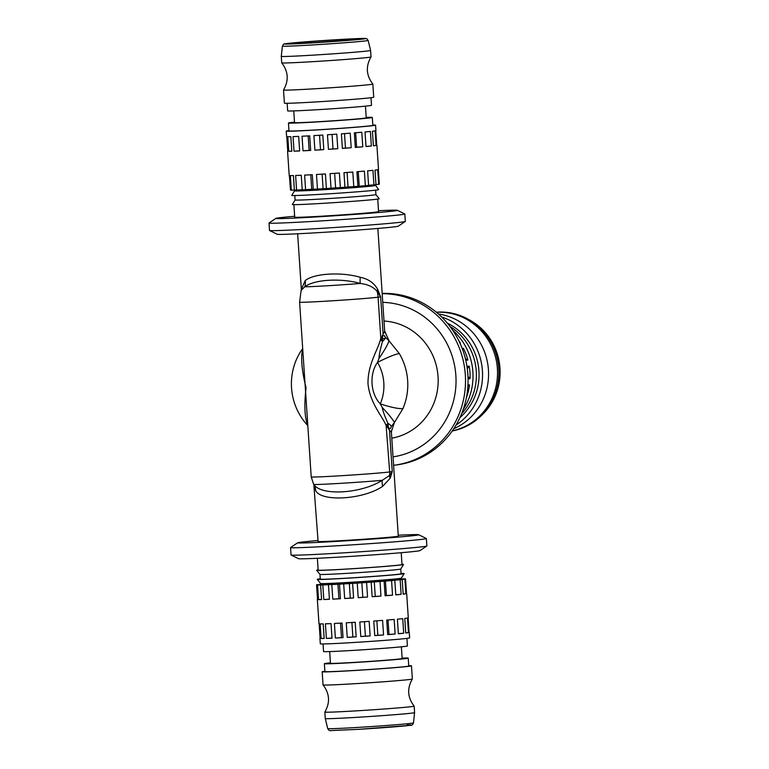 <?xml version="1.0" encoding="UTF-8"?>
<svg xmlns="http://www.w3.org/2000/svg" width="769" height="769" viewBox="0 0 769 769"><rect width="100%" height="100%" fill="white"/><g stroke="black" fill="none" stroke-linecap="round" stroke-linejoin="round"><path stroke-width="1.15" d="M377.598 289.192A12.179 8.305 -31.1 0 0 377.195 291.538L380.645 296.844L377.598 289.192C373.936 282.857 368.168 278.897 360.315 277.311C341.33 271.707 313.771 273.37 305.187 280.627L301.342 289.346M314.434 486.508L315.578 490.353A12.179 11.42 140.8 0 0 313.81 484.412L318.087 541.463A40.19 0.817 -3.8 0 0 346.54 540.357A40.19 0.817 -3.8 0 0 396.564 536.493A40.19 0.817 -3.8 0 0 398.294 536.137L391.402 432.38M390.162 478.251L392.248 471.599L389.527 475.502L382.299 480.289C361.497 493.688 320.99 496.178 313.81 484.412A38.152 0.779 176.2 0 0 340.763 483.326A38.152 0.779 176.2 0 0 382.299 480.289A12.179 8.094 64.3 0 0 382.674 486.316L390.162 478.251A12.179 8.747 28 0 1 389.527 475.502A15.226 14.563 -97.6 0 0 389.691 471.945L392.248 471.599L389.508 430.38L386.028 424.344L389.691 471.945A40.19 0.817 -3.8 0 1 345.454 475.453A40.19 0.817 -3.8 0 1 311.214 476.915L313.56 484.086M315.578 490.353C320.731 502.263 363.477 499.639 382.674 486.316M307.802 425.574A59.069 56.493 82.4 0 1 302.688 348.559M294.652 216.281A60.895 1.24 -3.8 0 0 275.908 218.386A60.895 1.24 -3.8 0 0 318.991 216.762A60.895 1.24 -3.8 0 0 397.362 210.322A60.895 1.24 -3.8 0 0 378.502 210.716M275.908 218.386L269.054 222.972A68.056 1.384 -3.8 0 0 269.006 223.029A68.056 1.384 -3.8 0 0 317.193 221.155A68.056 1.384 -3.8 0 0 404.811 214.003A68.056 1.384 -3.8 0 0 404.773 213.965L397.362 210.322M269.006 223.029L269.506 230.45A68.056 1.384 -3.8 0 0 269.554 230.498A68.056 1.384 -3.8 0 0 317.684 228.576A68.056 1.384 -3.8 0 0 405.273 221.482A68.056 1.384 -3.8 0 0 405.311 221.424L404.811 214.003M269.554 230.498L277.196 234.257A60.664 1.24 -3.8 0 0 320.106 232.546A60.664 1.24 -3.8 0 0 398.188 226.221L405.273 221.482M398.227 535.214A60.664 1.24 176.2 0 1 418.682 534.743L426.324 538.502A68.056 1.384 176.2 0 1 426.372 538.54L426.862 545.961A68.056 1.384 176.2 0 1 426.824 546.019L419.961 550.604A60.895 1.24 176.2 0 1 341.59 556.958A60.895 1.24 176.2 0 1 298.516 558.669L291.105 555.035A68.056 1.384 176.2 0 1 291.057 554.987L290.567 547.566A68.056 1.384 176.2 0 1 290.605 547.509L297.69 542.779A60.664 1.24 176.2 0 1 318.02 540.54M426.824 546.019A68.056 1.384 176.2 0 1 339.244 553.113A68.056 1.384 176.2 0 1 291.105 555.035M426.372 538.54A68.056 1.384 176.2 0 1 338.745 545.692A68.056 1.384 176.2 0 1 290.567 547.566M418.682 534.743A60.664 1.24 176.2 0 1 340.609 541.155A60.664 1.24 176.2 0 1 297.69 542.779M329.67 651.583L330.449 663.291A35.932 0.731 -3.8 0 0 361.055 661.984A35.932 0.731 -3.8 0 0 400.601 658.841A35.932 0.731 -3.8 0 0 402.149 658.524L401.37 646.825M323.057 643.961L323.566 651.545A42.016 0.856 -3.8 0 0 359.363 650.016A42.016 0.856 -3.8 0 0 405.609 646.345A42.016 0.856 -3.8 0 0 407.416 645.97L406.916 638.395M406.503 593.476A44.756 0.913 176.2 0 1 406.676 593.543A44.756 0.913 176.2 0 1 406.522 593.639L405.551 579.057L401.456 579.24L401.38 578.125A40.497 0.827 -3.8 0 0 401.38 578.125A40.497 0.827 -3.8 0 1 399.64 578.48A40.497 0.827 -3.8 0 1 355.355 581.998A40.497 0.827 -3.8 0 1 320.577 583.498A40.497 0.827 -3.8 0 0 320.577 583.498L320.644 584.613A40.497 0.827 -3.8 0 0 320.654 584.632A40.497 0.827 -3.8 0 0 322.874 584.738A40.497 0.827 -3.8 0 0 328.834 584.575A40.497 0.827 -3.8 0 0 337.937 584.152A40.497 0.827 -3.8 0 0 349.318 583.508A40.497 0.827 -3.8 0 0 361.834 582.71A40.497 0.827 -3.8 0 0 374.282 581.835A40.497 0.827 -3.8 0 0 385.432 580.98A40.497 0.827 -3.8 0 0 394.199 580.211A40.497 0.827 -3.8 0 0 399.717 579.605L404.907 579.192L405.878 593.774L403.158 593.995M320.26 578.826A43.545 0.884 -3.8 0 0 319.116 578.97A43.545 0.884 -3.8 0 0 317.251 579.365A43.545 0.884 -3.8 0 0 354.644 577.75A43.545 0.884 -3.8 0 0 402.264 573.962A43.545 0.884 -3.8 0 0 404.129 573.597A43.545 0.884 -3.8 0 0 401.072 573.453M400.774 569.022A40.497 0.827 -3.8 0 1 399.034 569.368A40.497 0.827 -3.8 0 1 354.749 572.886A40.497 0.827 -3.8 0 1 319.971 574.385A40.497 0.827 -3.8 0 0 319.971 574.385L320.279 579.153A40.497 0.827 -3.8 0 0 354.778 577.673A40.497 0.827 -3.8 0 0 399.351 574.135A40.497 0.827 -3.8 0 0 401.091 573.78L400.774 569.012A40.497 0.827 -3.8 0 0 400.774 569.012L403.523 564.484A43.545 0.884 -3.8 0 0 401.995 564.34M318.145 569.906A43.545 0.884 -3.8 0 0 316.645 570.252A43.545 0.884 -3.8 0 0 354.038 568.637A43.545 0.884 -3.8 0 0 401.658 564.85A43.545 0.884 -3.8 0 0 403.523 564.484M317.366 558.275L318.155 570.137A42.016 0.856 -3.8 0 0 353.951 568.608A42.016 0.856 -3.8 0 0 400.197 564.936A42.016 0.856 -3.8 0 0 402.004 564.571L401.216 552.709M407.089 724.956A40.565 0.827 176.2 0 1 401.562 726.224A40.565 0.827 176.2 0 1 358.979 729.31L331.429 730.55C329.901 731.002 328.661 730.348 327.729 728.579L325.268 718.554A44.756 0.913 -3.8 0 0 363.477 716.919A44.756 0.913 -3.8 0 0 412.665 713.017A44.756 0.913 -3.8 0 0 414.587 712.623A44.756 0.913 -3.8 0 0 414.587 712.613L414.155 706.134A44.756 0.913 176.2 0 1 414.155 706.134A44.756 0.913 176.2 0 1 412.232 706.528A44.756 0.913 176.2 0 1 356.528 710.844A44.756 0.913 176.2 0 1 324.835 712.065A44.756 0.913 176.2 0 1 324.845 712.056C330.276 702.616 329.68 693.58 323.038 684.948A44.756 0.913 -3.8 0 0 323.038 684.948A44.756 0.913 -3.8 0 0 354.72 683.708A44.756 0.913 -3.8 0 0 410.435 679.402A44.756 0.913 -3.8 0 0 412.347 679.017A44.756 0.913 -3.8 0 0 412.357 678.998L411.482 665.839A44.756 0.913 -3.8 0 0 408.724 665.704M324.874 671.279A44.756 0.913 -3.8 0 0 324.085 671.375A44.756 0.913 -3.8 0 0 322.163 671.77A44.756 0.913 -3.8 0 0 360.296 670.145A44.756 0.913 -3.8 0 0 409.56 666.233A44.756 0.913 -3.8 0 0 411.482 665.839M330.42 662.849A42.016 0.856 -3.8 0 0 326.181 663.32A42.016 0.856 -3.8 0 0 324.374 663.695L324.893 671.587A42.016 0.856 -3.8 0 0 360.69 670.059A42.016 0.856 -3.8 0 0 406.936 666.396A42.016 0.856 -3.8 0 0 408.743 666.021L408.224 658.12A42.016 0.856 -3.8 0 0 402.12 658.081M324.374 663.695A42.016 0.856 -3.8 0 0 360.171 662.167A42.016 0.856 -3.8 0 0 406.417 658.495A42.016 0.856 -3.8 0 0 408.224 658.12M317.357 599.484A44.756 0.913 176.2 0 1 317.52 599.387L316.549 584.815L320.654 584.632L316.732 584.988L317.703 599.57A44.756 0.913 176.2 0 1 317.357 599.484L318.972 623.784A44.756 0.913 -3.8 0 0 319.318 623.87L320.288 638.453A44.756 0.913 176.2 0 1 319.942 638.357L320.308 643.826A44.756 0.913 -3.8 0 0 358.441 642.202A44.756 0.913 -3.8 0 0 407.705 638.289A44.756 0.913 -3.8 0 0 409.627 637.895L409.262 632.426A44.756 0.913 176.2 0 1 409.098 632.522L408.128 617.94A44.756 0.913 -3.8 0 0 408.291 617.843L406.676 593.543M408.454 632.656A44.756 0.913 176.2 0 1 407.339 632.82A44.756 0.913 176.2 0 1 405.744 633.022L404.782 618.439A44.756 0.913 -3.8 0 0 406.368 618.238A44.756 0.913 -3.8 0 0 407.493 618.074L408.454 632.656L405.734 632.868M405.878 593.774A44.756 0.913 176.2 0 1 404.754 593.947A44.756 0.913 176.2 0 1 403.167 594.139L402.197 579.557L399.717 579.605A40.497 0.827 -3.8 0 0 401.456 579.249L405.378 579.067M400.159 579.778L401.12 594.36A44.756 0.913 176.2 0 1 395.785 594.87L394.814 580.287L394.199 580.211L400.159 579.778A44.756 0.913 -3.8 0 0 402.197 579.557M391.575 580.576L392.546 595.158A44.756 0.913 176.2 0 1 385.096 595.764L384.135 581.181L391.575 580.576A44.756 0.913 -3.8 0 0 394.814 580.287M380.011 581.508L380.972 596.081A44.756 0.913 176.2 0 1 372.158 596.734L371.187 582.152L380.011 581.508A44.756 0.913 -3.8 0 0 384.135 581.181M366.582 582.479L367.553 597.052A44.756 0.913 176.2 0 1 358.219 597.676L357.249 583.094L366.582 582.479A44.756 0.913 -3.8 0 0 371.187 582.152M352.615 583.392L353.586 597.974A44.756 0.913 176.2 0 1 344.656 598.513L343.685 583.931L352.615 583.392A44.756 0.913 -3.8 0 0 357.249 583.094M339.475 584.171L340.446 598.743A44.756 0.913 176.2 0 1 332.785 599.147L331.824 584.565L339.475 584.171A44.756 0.913 -3.8 0 0 343.685 583.931M328.45 584.719L329.42 599.301A44.756 0.913 176.2 0 1 323.787 599.522L322.817 584.949L328.45 584.719A44.756 0.913 -3.8 0 0 331.824 584.565M320.615 585.007L321.586 599.589A44.756 0.913 176.2 0 1 318.52 599.609L317.559 585.026L320.615 585.007A44.756 0.913 -3.8 0 0 322.817 584.949M316.732 584.988A44.756 0.913 -3.8 0 0 317.559 585.026M320.625 584.402L317.193 584.671A44.756 0.913 -3.8 0 0 316.549 584.815M319.942 638.357A44.756 0.913 176.2 0 1 320.106 638.27L319.145 623.851M323.191 623.89L324.162 638.462A44.756 0.913 176.2 0 1 321.106 638.491L320.135 623.909A44.756 0.913 -3.8 0 0 323.191 623.89M331.035 623.601L331.997 638.183A44.756 0.913 176.2 0 1 326.364 638.405L325.402 623.822A44.756 0.913 -3.8 0 0 331.035 623.601M342.061 623.044L343.032 637.626A44.756 0.913 176.2 0 1 335.371 638.03L334.4 623.448A44.756 0.913 -3.8 0 0 342.061 623.044M355.201 622.275L356.172 636.847A44.756 0.913 176.2 0 1 347.232 637.386L346.271 622.813A44.756 0.913 -3.8 0 0 355.201 622.275M369.168 621.352L370.139 635.934A44.756 0.913 176.2 0 1 360.796 636.559L359.834 621.977A44.756 0.913 -3.8 0 0 369.168 621.352M382.587 620.381L383.558 634.963A44.756 0.913 176.2 0 1 374.734 635.607L373.772 621.035A44.756 0.913 -3.8 0 0 382.587 620.381M394.161 619.458L395.122 634.031A44.756 0.913 176.2 0 1 387.682 634.646L386.711 620.064A44.756 0.913 -3.8 0 0 394.161 619.458M402.735 618.661L403.706 633.243A44.756 0.913 176.2 0 1 398.371 633.752L397.4 619.17A44.756 0.913 -3.8 0 0 402.735 618.661M365.458 106.141L366.236 117.849A35.932 0.731 176.2 0 1 364.689 118.166A35.932 0.731 176.2 0 1 325.143 121.31A35.932 0.731 176.2 0 1 294.537 122.617L293.758 110.909M366.207 117.407A42.016 0.856 176.2 0 1 372.311 117.446A42.016 0.856 176.2 0 1 370.504 117.82A42.016 0.856 176.2 0 1 324.258 121.492A42.016 0.856 176.2 0 1 288.462 123.021A42.016 0.856 176.2 0 1 290.269 122.646A42.016 0.856 176.2 0 1 294.508 122.175M372.311 117.446L372.84 125.347A42.016 0.856 176.2 0 1 371.033 125.712A42.016 0.856 176.2 0 1 324.787 129.384A42.016 0.856 176.2 0 1 288.981 130.913L288.462 123.021M375.301 185.492A40.497 0.827 176.2 0 1 375.301 185.502A40.497 0.827 176.2 0 1 373.561 185.858A40.497 0.827 176.2 0 1 328.997 189.395A40.497 0.827 176.2 0 1 294.489 190.875A40.497 0.827 176.2 0 1 294.498 190.856L291.749 195.403A43.545 0.884 176.2 0 0 328.526 193.846A43.545 0.884 176.2 0 0 376.762 190.02A43.545 0.884 176.2 0 0 378.627 189.626L375.253 184.762M375.906 194.605A40.497 0.827 176.2 0 1 375.906 194.615A40.497 0.827 176.2 0 1 374.167 194.97A40.497 0.827 176.2 0 1 329.603 198.508A40.497 0.827 176.2 0 1 295.094 199.988A40.497 0.827 176.2 0 1 295.104 199.969L292.355 204.516A43.545 0.884 176.2 0 0 329.132 202.958A43.545 0.884 176.2 0 0 377.368 199.133A43.545 0.884 176.2 0 0 379.232 198.738L375.906 194.615L375.618 190.164M377.733 199.084L378.569 211.61A42.016 0.856 176.2 0 1 376.762 211.984A42.016 0.856 176.2 0 1 330.516 215.656A42.016 0.856 176.2 0 1 294.71 217.185L293.883 204.66M368.14 40.411C365.525 37.643 368.486 38.873 362.814 38.45L336.909 39.68A40.565 0.827 -3.8 0 0 286.404 43.593A40.565 0.827 -3.8 0 0 313.387 42.833A40.565 0.827 -3.8 0 0 363.872 38.931A40.565 0.827 -3.8 0 0 336.899 39.68L289.894 43.189C282.165 44.448 284.568 42.891 282.396 46.111A42.968 0.875 176.2 0 0 312.82 44.929A42.968 0.875 176.2 0 0 366.294 40.795A42.968 0.875 176.2 0 0 368.14 40.411L370.61 50.437A44.756 0.913 176.2 0 1 370.61 50.446A44.756 0.913 176.2 0 1 368.678 50.841A44.756 0.913 176.2 0 1 319.423 54.743A44.756 0.913 176.2 0 1 281.281 56.377A44.756 0.913 176.2 0 1 281.281 56.368L281.714 62.856A44.756 0.913 -3.8 0 0 281.723 62.866A44.756 0.913 -3.8 0 0 313.406 61.626A44.756 0.913 -3.8 0 0 369.11 57.319A44.756 0.913 -3.8 0 0 371.033 56.935A44.756 0.913 -3.8 0 0 371.033 56.925L370.61 50.446M372.83 84.042A44.756 0.913 176.2 0 1 372.84 84.061A44.756 0.913 176.2 0 1 370.918 84.455A44.756 0.913 176.2 0 1 315.213 88.762A44.756 0.913 176.2 0 1 283.521 89.992A44.756 0.913 176.2 0 1 283.521 89.973L284.395 103.152A44.756 0.913 176.2 0 0 322.528 101.527A44.756 0.913 176.2 0 0 371.792 97.615A44.756 0.913 176.2 0 0 373.715 97.221L372.84 84.061C366.198 75.41 365.592 66.374 371.033 56.935M371.004 97.711L371.504 105.295A42.016 0.856 176.2 0 1 369.697 105.67A42.016 0.856 176.2 0 1 323.451 109.342A42.016 0.856 176.2 0 1 287.654 110.871L287.145 103.286M372.811 125.03A44.756 0.913 176.2 0 1 375.57 125.164A44.756 0.913 176.2 0 1 373.647 125.558A44.756 0.913 176.2 0 1 324.383 129.471A44.756 0.913 176.2 0 1 286.251 131.095A44.756 0.913 176.2 0 1 288.173 130.701A44.756 0.913 176.2 0 1 288.961 130.605M374.013 131.028A44.756 0.913 -3.8 0 0 375.128 130.855L376.099 145.437A44.756 0.913 176.2 0 1 374.974 145.61A44.756 0.913 176.2 0 1 373.388 145.802L372.417 131.22A44.756 0.913 -3.8 0 0 374.013 131.028M365.352 185.704L357.902 186.309L356.931 171.727A44.756 0.913 -3.8 0 0 364.381 171.122L365.352 185.704A44.756 0.913 176.2 0 0 368.591 185.416L367.62 170.833A44.756 0.913 -3.8 0 0 372.955 170.324L373.926 184.906A44.756 0.913 176.2 0 0 375.974 184.685L375.003 170.103A44.756 0.913 -3.8 0 0 376.589 169.911A44.756 0.913 -3.8 0 0 377.714 169.738L378.684 184.32L375.954 184.531M376.733 145.149A44.756 0.913 176.2 0 1 376.906 145.216L378.511 169.516A44.756 0.913 -3.8 0 1 378.358 169.603L379.319 184.185A44.756 0.913 176.2 0 1 378.684 184.32M376.906 145.216A44.756 0.913 176.2 0 1 376.743 145.303L375.772 130.72A44.756 0.913 -3.8 0 0 375.935 130.634L375.57 125.164M387.893 423.373A56.329 53.868 -97.6 0 0 389.354 424.267M452.239 430.976A59.982 57.358 -97.6 0 0 480.76 416.154A59.982 57.358 -97.6 0 0 467.754 319.02A59.982 57.358 -97.6 0 0 437.494 312.137A59.982 57.358 -97.6 0 0 436.34 312.214M383.029 335.688A56.329 53.868 -97.6 0 0 381.684 337.235M387.586 427.401A59.982 57.358 -97.6 0 0 388.48 427.92M388.576 427.968A59.982 57.358 -97.6 0 0 389.758 428.631M453.777 428.727A59.982 57.358 -97.6 0 0 488.44 369.908A59.982 57.358 -97.6 0 0 438.417 313.983M436.446 312.301A59.982 57.358 82.4 0 1 497.389 368.707A59.982 57.358 82.4 0 1 452.316 430.871M467.937 385.115L469.551 384.894L467.888 386.086M469.551 384.894A59.982 57.358 82.4 0 1 466.639 397.015M386.076 424.459L387.124 425.065M458.728 340.561A59.982 57.358 82.4 0 1 460.314 342.916M465.37 358.642L467.898 360.017L465.774 360.296M462.188 348.501L463.409 348.338L462.803 350.155M463.409 348.338A59.982 57.358 82.4 0 1 467.898 360.017M467.965 376.426L470.07 378.656L468.042 378.925M466.966 366.448L469.244 366.14L467.302 368.803M469.244 366.14A59.982 57.358 82.4 0 1 470.07 378.656M463.188 409.569A59.982 57.358 -97.6 0 0 452.528 329.988M461.64 413.693A56.329 53.868 -97.6 0 0 449.952 326.412M459.977 417.548A56.329 53.868 -97.6 0 0 447.337 323.143M456.065 425.036A59.982 57.358 -97.6 0 0 482 366.544A59.982 57.358 -97.6 0 0 441.589 316.943M333.025 148.955L328.44 149.34L327.469 134.758A44.756 0.913 -3.8 0 0 336.803 134.142L337.774 148.715L333.025 148.955L332.064 134.46M337.774 148.715A44.756 0.913 176.2 0 1 328.44 149.34M345.473 148.081L342.378 148.398L341.407 133.816A44.756 0.913 -3.8 0 0 350.231 133.172L351.202 147.744L345.473 148.081L344.512 133.595M351.202 147.744A44.756 0.913 176.2 0 1 342.378 148.398M356.624 147.215L355.316 147.427L354.355 132.845A44.756 0.913 -3.8 0 0 361.795 132.239L362.766 146.821L356.624 147.215L355.663 132.749M362.766 146.821A44.756 0.913 176.2 0 1 355.316 147.427M371.35 146.023A44.756 0.913 176.2 0 1 366.006 146.533L365.035 131.951A44.756 0.913 -3.8 0 0 370.379 131.441L371.35 146.023L365.996 146.408M376.099 145.437L373.378 145.658M286.251 131.095L286.616 136.565A44.756 0.913 -3.8 0 0 286.952 136.651L287.923 151.233A44.756 0.913 176.2 0 1 287.577 151.147A44.756 0.913 176.2 0 1 287.741 151.051L286.789 136.632M290.836 136.671L291.807 151.253A44.756 0.913 176.2 0 1 288.75 151.272L287.779 136.69A44.756 0.913 -3.8 0 0 290.836 136.671M291.797 151.108L288.75 151.272M298.67 136.392L299.641 150.964A44.756 0.913 176.2 0 1 294.008 151.185L293.037 136.613A44.756 0.913 -3.8 0 0 298.67 136.392M299.631 150.839L294.008 151.185M309.128 150.388L303.005 150.811L302.044 136.228A44.756 0.913 -3.8 0 0 309.696 135.834L310.666 150.416L309.128 150.388L308.167 135.911M310.666 150.416A44.756 0.913 176.2 0 1 303.005 150.811M320.51 149.753L314.877 150.176L313.906 135.594A44.756 0.913 -3.8 0 0 322.836 135.056L323.807 149.638L320.51 149.753L319.539 135.257M323.807 149.638A44.756 0.913 176.2 0 1 314.877 150.176M335.611 187.838L331.026 188.222L330.055 173.64A44.756 0.913 -3.8 0 0 339.389 173.015L340.359 187.598L335.611 187.838L334.65 173.342M348.059 186.963L344.954 187.28L343.993 172.698A44.756 0.913 -3.8 0 0 352.808 172.045L353.778 186.627L348.059 186.963L347.098 172.477M359.21 186.098L358.248 171.622M373.926 184.906L368.582 185.291M287.577 151.147L289.192 175.447A44.756 0.913 -3.8 0 0 289.538 175.534L290.509 190.116A44.756 0.913 176.2 0 0 291.326 190.154L290.355 175.572A44.756 0.913 -3.8 0 0 293.422 175.553L294.383 190.135A44.756 0.913 176.2 0 0 296.584 190.068L295.623 175.486A44.756 0.913 -3.8 0 0 301.256 175.265L302.227 189.847A44.756 0.913 176.2 0 0 305.591 189.693L304.62 175.111A44.756 0.913 -3.8 0 0 312.281 174.707L313.252 189.289L311.714 189.27L310.753 174.794M290.49 189.924L289.365 175.515M294.373 189.991L291.326 190.154M302.217 189.722L296.584 190.068M311.714 189.27L305.591 189.693M317.453 189.059L316.492 174.476A44.756 0.913 -3.8 0 0 325.422 173.938L326.392 188.52L317.453 189.059A44.756 0.913 176.2 0 1 313.252 189.289M331.026 188.222A44.756 0.913 176.2 0 1 326.392 188.52M344.954 187.28A44.756 0.913 176.2 0 1 340.359 187.598M357.902 186.309A44.756 0.913 176.2 0 1 353.778 186.627M323.086 188.626L322.124 174.14M403.706 633.243L398.361 633.627M388.028 619.958L388.989 634.435L387.682 634.646M395.122 634.031L388.989 634.435M376.868 620.804L377.839 635.3L374.734 635.607M383.558 634.963L377.839 635.3M364.429 621.679L365.39 636.165L360.796 636.559M370.139 635.934L365.39 636.165M351.904 622.477L352.865 636.963L347.232 637.386M356.172 636.847L352.865 636.963M340.532 623.13L341.494 637.607L335.371 638.03M343.032 637.626L341.494 637.607M331.997 638.059L326.364 638.405M324.153 638.328L321.106 638.491M405.369 578.874A44.756 0.913 -3.8 0 0 404.542 578.836L401.437 579.009M401.12 594.36L395.775 594.745M385.432 580.98L386.403 595.552L385.096 595.764M392.546 595.158L386.403 595.552M374.282 581.835L375.253 596.417L372.158 596.734M380.972 596.081L375.253 596.417M361.834 582.71L362.805 597.292L358.219 597.676M367.553 597.052L362.805 597.292M349.318 583.508L350.279 598.09L344.656 598.513M353.586 597.974L350.279 598.09M337.937 584.152L338.908 598.724L332.785 599.147M340.446 598.743L338.908 598.724M329.411 599.176L323.787 599.522M321.577 599.445L318.52 599.609M319.914 584.459L320.625 584.296M320.615 584.229A44.756 0.913 -3.8 0 0 319.904 584.305M404.907 579.192A44.756 0.913 -3.8 0 0 405.551 579.057M382.76 302.342A77.727 74.333 82.4 0 1 455.863 375.522A77.727 74.333 82.4 0 1 393.026 456.873M391.786 438.176A59.069 56.493 -97.6 0 0 438.042 376.589A59.069 56.493 -97.6 0 0 384 321.038M382.183 293.691A86.166 82.408 82.4 0 1 465.293 374.368A86.166 82.408 82.4 0 1 394.487 465.197A86.166 82.408 82.4 0 1 393.584 465.312M382.164 293.393A86.166 82.408 82.4 0 1 467.725 372.696A86.166 82.408 82.4 0 1 397.025 464.861L394.487 465.197M380.482 340.84L381.462 339.879C383.26 333.208 382.106 340.119 382.453 341.551A48.716 7.863 -27.5 0 0 385.625 337.562L384.894 336.486C383.712 336.159 386.374 335.64 382.318 335.649L380.482 340.85L380.799 338.1C378.608 349.241 367.601 363.516 368.005 383.933C370.206 404.244 383.068 416.663 386.701 426.958M381.462 339.879A12.179 9.632 19.8 0 0 382.453 341.551C380.136 349.933 378.982 355.557 378.992 358.412A48.716 5.998 -50.6 0 0 388.931 340.657L385.625 337.562M377.521 362.372A44.621 42.67 82.4 0 1 380.28 403.898A48.716 7.507 23.1 0 0 402.966 408.541A59.069 56.493 -97.6 0 0 399.313 353.557A48.716 5.748 149.5 0 0 377.521 362.362L378.992 358.412M388.518 428.967C391.902 428.112 389.777 428.487 390.623 428.102L391.517 426.257A48.716 6.065 -160.3 0 0 387.884 423.238C387.72 424.68 389.758 431.111 387.115 425.065A12.179 9.901 -28.7 0 1 387.884 423.238C384.49 415.577 382.616 410.329 382.26 407.512A48.716 4.643 -137.2 0 1 394.372 422.604L402.966 408.541M391.517 426.257L394.372 422.604M377.531 362.353C369.139 373.974 370.437 393.766 380.28 403.898L382.26 407.512M399.313 353.557L388.931 340.657L384.663 330.968M384.952 332.698L384.683 331.304L383.106 333.986L380.645 296.844L378.088 297.18L380.799 338.1M382.318 335.649L383.106 333.996M391.383 431.592L394.382 422.604M389.518 430.38L391.392 432.38L391.604 430.188M302.736 349.222L302.438 350.001A12.179 9.632 -160.2 0 0 302.755 349.607M302.438 350.001C300.746 358.777 301.948 371.36 306.052 387.759C304.149 404.369 304.591 416.558 307.379 424.344A12.179 9.901 151.3 0 1 307.744 424.709M307.485 420.345L299.602 302.159A40.19 0.817 176.2 0 0 333.852 300.698A40.19 0.817 176.2 0 0 378.088 297.18A30.452 29.116 82.4 0 0 377.195 291.538C373.744 287.106 368.111 284.415 360.305 283.463A12.179 5.796 -79.3 0 1 360.315 277.311M307.379 424.344L307.763 425.026M305.187 280.627A12.179 10.603 -119.3 0 1 304.716 286.808C314.396 279.464 340.657 277.878 360.305 283.463A36.114 0.74 -3.8 0 1 304.716 286.808L301.121 290.461L301.342 289.288M327.729 728.579A42.968 0.875 -3.8 0 0 358.152 727.397A42.968 0.875 -3.8 0 0 411.626 723.254A42.968 0.875 -3.8 0 0 413.472 722.879L414.587 712.623M362.016 38.979L314.185 42.728A37.873 0.769 -3.8 0 0 361.305 39.084A37.873 0.769 -3.8 0 0 336.111 39.786A37.873 0.769 -3.8 0 0 288.981 43.439A37.873 0.769 -3.8 0 0 314.165 42.728L288.279 43.881M469.917 320.202C487.911 330.872 497.937 346.877 499.994 368.226C500.84 386.413 495.025 401.812 482.528 414.433A58.194 55.647 -97.6 0 0 499.975 368.236A58.194 55.647 -97.6 0 0 469.917 320.202L467.754 319.02M297.641 233.776L301.342 289.365M320.577 583.498L317.251 579.365M319.971 574.385L316.645 570.252M323.038 684.939L322.163 671.77M325.268 718.554L324.835 712.065M412.347 679.017C406.916 688.457 407.512 697.493 414.155 706.125M482.528 414.433L480.76 416.154M281.723 62.866C288.356 71.507 288.961 80.543 283.521 89.973M282.396 46.111L281.281 56.368M294.796 195.537L295.094 199.988M294.44 190.126L294.489 190.875M413.472 722.879C412.77 724.811 411.636 725.628 410.05 725.33L358.96 729.31M401.38 578.134L404.129 573.597M384.683 331.304L377.848 228.451M381.107 338.889L381.789 338.802M382.433 338.716L385.192 338.341M307.465 420.412L311.214 476.915M301.121 290.451L299.602 302.159"/></g></svg>
